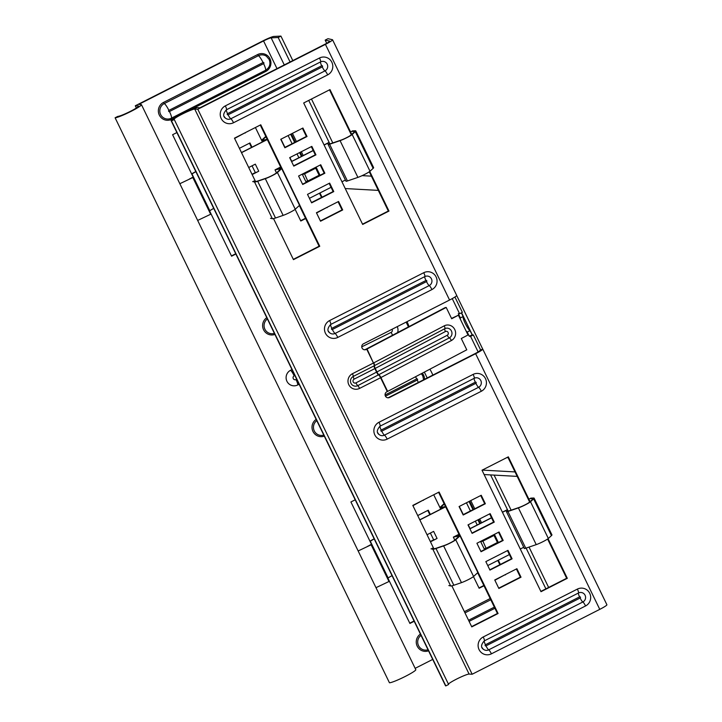 <?xml version="1.0" encoding="UTF-8"?>
<svg xmlns="http://www.w3.org/2000/svg" width="722" height="722" viewBox="0 0 722 722"><rect width="100%" height="100%" fill="white"/><g stroke="black" fill="none" stroke-linecap="round" stroke-linejoin="round"><path stroke-width="1.08" d="M371.397 176.15L362.128 175.636M461.538 312.761L472.287 334.891L469.986 330.64L467.224 332.048A8.086 1.435 63 0 1 465.907 330.649M469.986 330.64A8.086 1.435 63 0 1 465.266 323.501A8.086 1.435 63 0 1 463.127 316.516L461.358 312.861M480.978 350.693L473.334 334.945L470.563 336.353L469.282 336.281L467.224 332.048M478.135 351.93L470.563 336.353M454.923 297.022L462.36 312.346L459.598 313.754L452.243 298.61M473.334 334.945L472.323 334.891M460.365 319.241A8.086 1.435 63 0 1 460.365 317.924L458.308 313.682L459.598 313.754M408.995 326.615A8.086 1.435 -117 0 0 407 321.669M432.848 375.088A8.086 1.435 -117 0 0 429.879 369.204M508.098 457.676L506.808 457.604M472.044 334.873L469.282 336.281M463.127 316.516L460.365 317.924M484.119 474.553L517.178 476.385M385.386 396.062A3.159 3.087 -86.8 0 1 386.784 391.829L387.299 391.568L380.575 377.732L359.574 388.409A8.213 8.032 -86.8 0 1 348.807 384.718A8.213 8.032 -86.8 0 1 352.435 373.716L373.445 363.031L366.722 349.195L366.207 349.457A3.159 3.087 -86.8 0 1 362.065 348.04A3.159 3.087 -86.8 0 1 363.464 343.807L449.562 300.027A10.261 1.038 -25.9 0 0 456.701 295.433L332.553 39.773A10.261 1.038 154.1 0 1 325.423 44.367L197.81 109.248L472.161 674.24L599.765 609.359A10.261 1.038 -25.9 0 0 606.904 604.765L482.756 349.105A10.261 1.038 154.1 0 1 475.627 353.699L389.528 397.479A3.159 3.087 -86.8 0 1 385.386 396.062M320.397 220.923L342.048 209.912L338.067 201.727M516.392 568.972L520.372 577.158L498.721 588.168M507.476 550.615L511.456 558.792L489.805 569.802M498.559 532.249L502.539 540.435L480.888 551.446M547.601 539.036L566.662 578.277L540.859 591.399M507.819 457.098L529.632 502.025M480.726 495.527L484.706 503.712L463.055 514.714M489.642 513.893L493.622 522.069L471.971 533.08M471.637 626.597L497.44 613.474L477.657 572.745M459.58 535.516L438.597 492.296M311.48 202.557L333.131 191.556L329.151 183.37M302.563 184.2L324.214 173.19L320.234 165.004M293.646 165.834L315.297 154.824L311.317 146.647M284.73 147.469L306.381 136.467L302.401 128.281M299.332 205.499L319.115 246.229L293.312 259.351M260.272 125.05L281.255 168.271M362.534 224.154L388.337 211.032L369.276 171.791M351.307 134.779L329.494 89.853M479.922 350.486A7.103 0.713 154.1 0 1 474.986 353.663L388.878 397.443A3.159 3.087 -86.8 0 1 387.66 397.768M326.714 43.302L325.171 40.116L329.629 41.091A7.103 0.713 154.1 0 1 329.719 41.154A7.103 0.713 154.1 0 1 324.774 44.331L199.94 107.804L197.521 107.677A14.837 1.498 -25.9 0 0 182.657 113.525A14.837 1.498 -25.9 0 0 171.159 120.773A14.837 1.498 -25.9 0 0 171.493 120.908L174.264 119.5L448.606 684.492L445.835 685.9A14.837 1.498 154.1 0 1 445.51 685.765L171.159 120.773M446.205 307.446L367.065 349.015L373.445 363.031A3.159 0.56 -117 0 1 374.285 365.747A3.159 0.704 -116.5 0 0 375.007 368.518L374.88 368.581A3.159 0.56 63 0 1 374.032 365.873L444.842 328.681A3.159 0.939 -117.7 0 0 444.256 325.839A8.213 7.798 -98.1 0 1 454.761 329.539A8.213 7.798 -98.1 0 1 451.385 340.531L380.918 377.552L387.642 391.387L466.773 349.818L461.286 338.519L468.009 334.99L458.407 315.207L451.683 318.745L446.205 307.446L445.221 307.581L365.558 349.421A3.159 3.087 -86.8 0 1 364.339 349.746M273.521 218.595L293.448 259.64L319.756 246.265L299.738 205.048M281.86 168.226L260.768 124.789L234.47 138.164L255.453 181.384M307.021 136.503L284.874 147.766L280.759 139.292L302.906 128.029L307.021 136.503L306.381 136.467M315.938 154.86L293.791 166.123L289.675 157.649L311.823 146.385L315.938 154.86L315.297 154.824M324.855 173.226L302.708 184.489L298.592 176.015L320.739 164.751L324.855 173.226L324.214 173.19M333.772 191.583L311.624 202.846L307.509 194.371L329.656 183.108L333.772 191.583L333.131 191.556M490.148 513.631L468 524.894L472.116 533.368L494.263 522.105L490.148 513.631M481.231 495.274L459.084 506.537L463.199 515.012L485.346 503.748L481.231 495.274M530.065 501.628L508.315 456.845L482.016 470.221L540.995 591.688L567.302 578.313L548.061 538.693M499.064 531.997L476.917 543.26L481.032 551.734L503.18 540.471L499.064 531.997M507.981 550.354L485.834 561.617L489.949 570.091L512.097 558.828L507.981 550.354M516.898 568.719L494.751 579.983L498.866 588.457L521.013 577.194L516.898 568.719M433.778 548.63L412.794 505.409L439.093 492.034L460.185 535.471M478.063 572.293L498.081 613.51L471.773 626.886L451.846 585.84M338.573 201.474L342.688 209.949L320.541 221.212L316.426 212.737L338.573 201.474M369.736 171.448L388.977 211.068L362.67 224.443L303.691 102.975L329.99 89.6L351.74 134.382M566.662 578.277L567.302 578.313M484.706 503.712L485.346 503.748M493.622 522.069L494.263 522.105M502.539 540.435L503.18 540.471M511.456 558.792L512.097 558.828M520.372 577.158L521.013 577.194M498.081 613.51L497.44 613.474M342.048 209.912L342.688 209.949M319.115 246.229L319.756 246.265M388.977 211.068L388.337 211.032M378.508 375.097A3.159 0.56 -117 0 1 376.694 372.326L374.88 368.581L354.132 379.131A2.094 2.049 93.2 0 0 353.202 381.938A2.094 2.049 93.2 0 0 355.946 382.877L447.252 335.261A2.094 1.986 81.9 0 0 448.109 332.463A2.094 1.986 81.9 0 0 445.438 331.515A3.159 0.939 -117.7 0 1 444.842 328.681A5.153 4.892 -98.1 0 1 451.44 331.001A5.153 4.892 -98.1 0 1 449.319 337.896L357.76 385.647A5.153 5.045 -86.8 0 1 351 383.328A5.153 5.045 -86.8 0 1 353.284 376.424L374.032 365.873M444.256 325.839L373.779 362.859A3.159 0.939 62.3 0 1 374.375 365.702A3.159 0.794 -118.1 0 0 375.088 368.473L375.007 368.518M374.619 365.567A3.159 0.939 -117.7 0 0 375.214 368.41L375.088 368.473M376.821 372.263A3.159 0.704 -117.9 0 0 378.761 374.962A3.159 0.56 -117 0 1 380.575 377.732L380.918 377.552A3.159 0.939 62.3 0 0 378.851 374.917A3.159 0.803 -116.7 0 1 376.911 372.218M458.407 315.207L451.539 318.438M174.264 119.5A11.678 1.182 -25.9 0 1 174.002 119.392A11.678 1.182 -25.9 0 1 183.054 113.688A11.678 1.182 -25.9 0 1 194.75 109.085L197.81 109.248M448.425 684.113A11.678 1.182 154.1 0 1 458.335 678.22A11.678 1.182 154.1 0 1 469.101 674.077L472.161 674.24M171.493 120.908L445.835 685.9M480.671 350.044L482.693 349.042A10.261 1.038 154.1 0 1 482.756 349.105M325.171 40.116L327.968 38.708L332.427 39.692A10.261 1.038 154.1 0 1 332.553 39.773M461.575 312.752L472.549 335.351M456.701 295.524L482.693 349.042M423.345 500.048L412.921 505.68M234.596 138.434L245.02 132.803M252.005 147.189L249.947 142.956L239.397 148.317M295.136 209.344L300.803 221.013L305.668 218.54M316.552 212.999L326.976 207.367M255.407 127.523L262.393 141.909M322.03 197.187L319.972 192.954M302.085 156.114L300.226 152.288M295.289 142.108L291.309 133.922M235.868 254.027L231.582 256.202L172.594 134.734L176.881 132.55M417.722 515.562L428.272 510.201L430.33 514.434M355.206 499.795L350.919 501.98L409.906 623.447L414.193 621.272M483.993 585.786L479.128 588.259L473.461 576.589M440.718 509.154L433.732 494.769M469.634 501.167L473.614 509.353M478.551 519.533L480.41 523.36M498.297 560.2L500.355 564.433M505.301 574.613L494.877 580.244M276.995 68.626L263.548 40.937L138.705 104.41L141.124 104.546A14.837 1.498 -25.9 0 1 141.458 104.681A14.837 1.498 -25.9 0 1 129.96 111.919A14.837 1.498 -25.9 0 1 115.096 117.776L117.866 116.368A11.678 1.182 -25.9 0 0 129.572 111.757A11.678 1.182 -25.9 0 0 138.615 106.062A11.678 1.182 -25.9 0 0 138.353 105.954L135.294 105.782L136.377 108.011M432.713 659.412L415.15 668.337M414.049 620.983L409.762 623.158M429.834 514.696L427.776 510.454M305.523 218.243L300.659 220.715M290.813 134.175L294.784 142.36M299.729 152.541L301.588 156.367M319.476 193.207L321.534 197.449M249.451 143.209L251.509 147.45M231.437 255.913L235.724 253.738M478.984 587.961L483.848 585.488M499.859 564.694L497.801 560.452M479.913 523.612L478.045 519.786M473.109 509.606L469.138 501.42M290.073 61.975L278.187 37.508L280.921 36.1L273.873 36.443A10.261 1.038 154.1 0 0 262.907 40.901L135.294 105.782M327.102 207.638L326.515 207.602M245.155 133.065L244.568 133.038M423.471 500.31L422.893 500.274M504.84 574.847L505.427 574.883M406.134 322.111L408.462 326.895M141.458 104.681L415.8 669.673A14.837 1.498 154.1 0 1 404.311 676.911A14.837 1.498 154.1 0 1 389.447 682.768L115.096 117.776M263.548 40.937A7.103 0.713 154.1 0 1 271.147 37.851L278.187 37.508M545.895 588.836L526.112 548.088M508.18 511.158L490.581 474.905M329.855 143.913L308.727 100.412M548.639 587.446L529.036 547.086M511.122 510.174L494.092 475.103M332.797 142.929L311.471 99.013M292.807 60.585L280.921 36.1M241.455 152.559L266.481 139.833L261.833 140.763M252.14 174.571L258.747 171.213L252.086 174.453M241.509 152.676L267.311 139.554M258.747 171.213L255.317 164.147L248.711 167.504M262.637 140.258L262.492 139.96A5.054 0.514 154.1 0 0 262.33 140.23A5.054 0.514 154.1 0 0 262.718 140.239L267.212 139.337M261.599 140.267L265.678 136.53A7.888 0.794 154.1 0 1 265.795 136.431M262.492 139.96L265.967 136.783M303.222 155.537L301.363 151.71M296.417 141.53L292.446 133.344M256.274 172.323L255.335 172.585L252.041 165.807M252.005 174.273L255.335 172.585M209.624 210.986L209.84 210.779A6.624 0.668 154.1 0 1 213.721 208.414M195.833 171.574A7.888 0.794 -25.9 0 0 191.655 173.975M195.888 171.692A6.624 0.668 -25.9 0 0 192.016 174.056L191.79 174.264M191.853 177.576L192.828 177.531L210.662 214.254L197.666 220.436M189.345 179.047L191.303 178.117M179.832 183.713L192.828 177.531M419.78 519.804L444.806 507.079L440.158 508.008M430.465 541.816L437.072 538.459L430.411 541.699M419.834 519.921L445.636 506.799M437.072 538.459L433.642 531.392L427.036 534.749M440.962 507.503L440.817 507.205A5.054 0.514 154.1 0 0 440.655 507.476A5.054 0.514 154.1 0 0 441.043 507.485L445.537 506.582M439.924 507.512L444.003 503.776A7.888 0.794 154.1 0 1 444.12 503.676M440.817 507.205L444.292 504.028M481.547 522.782L479.688 518.956M474.742 508.775L470.771 500.59M434.599 539.569L433.66 539.83L430.366 533.053M430.321 541.518L433.66 539.83M387.949 578.232L388.165 578.024A6.624 0.668 154.1 0 1 392.046 575.66M374.158 538.82A7.888 0.794 -25.9 0 0 369.98 541.22M374.213 538.937A6.624 0.668 -25.9 0 0 370.332 541.301L370.115 541.509M370.178 544.821L371.153 544.776L388.987 581.499L375.991 587.681M367.669 546.292L369.628 545.363M358.157 550.958L371.153 544.776M324.124 145.05L327.707 143.236L328.14 144.49A6.317 0.641 -25.9 0 0 328.14 144.499A6.317 0.641 -25.9 0 0 329.602 144.238L340.071 140.655A7.888 0.794 -25.9 0 0 346.957 137.622A7.888 0.794 -25.9 0 0 352.174 134.5L355.296 131.639A14.377 1.453 -25.9 0 0 355.775 130.89A14.377 1.453 -25.9 0 0 355.287 130.763L352.336 130.899M345.973 181.222L328.14 144.499L345.973 181.213A6.317 0.641 -25.9 0 0 345.973 181.222A6.317 0.641 -25.9 0 0 347.435 180.96L357.904 177.386A7.888 0.794 -25.9 0 0 364.79 174.354A7.888 0.794 -25.9 0 0 370.007 171.222L373.13 168.37A14.377 1.453 -25.9 0 0 373.608 167.612L355.775 130.89M324.07 144.941L328.79 142.532L329.277 143.94A5.054 0.514 -25.9 0 0 330.441 143.732L340.91 140.158A6.624 0.668 -25.9 0 0 346.695 137.613A6.624 0.668 -25.9 0 0 351.082 134.987L354.204 132.126A13.113 1.327 -25.9 0 0 354.637 131.44A13.113 1.327 -25.9 0 0 354.195 131.323L351.244 131.467M309.422 198.324L331.073 187.314M341.957 181.782L345.396 180.031M252.664 181.574L254.532 181.989A14.377 1.453 -25.9 0 0 257.673 181.276L265.308 178.668A7.888 0.794 -25.9 0 0 272.194 175.636A7.888 0.794 -25.9 0 0 277.419 172.513L281.697 168.596A6.317 0.641 -25.9 0 0 281.905 168.262A6.317 0.641 -25.9 0 0 281.418 168.244L276.616 169.21L280.705 167.134M291.589 161.593L313.24 150.591M318.989 174.986L319.711 174.598L316.29 167.531L302.446 174.571L305.866 181.637L307.662 180.861M280.65 167.017L275.019 169.878L276.472 172.865M291.535 161.475L313.177 150.474M328.79 142.532L329.494 143.985M314.07 168.659L304.657 173.442M316.29 167.531L314.972 168.379L315.695 168.199L319.124 175.256L307.752 181.041L304.531 173.767L302.446 174.571M304.323 173.975L315.695 168.199M253.783 181.014L255.651 181.43A13.113 1.327 -25.9 0 0 258.512 180.78L266.156 178.172A6.624 0.668 -25.9 0 0 271.932 175.626A6.624 0.668 -25.9 0 0 276.327 173L280.605 169.074A5.054 0.514 -25.9 0 0 280.768 168.813A5.054 0.514 -25.9 0 0 280.38 168.795L275.019 169.878M281.905 168.262L299.738 204.985A6.317 0.641 154.1 0 1 299.531 205.319L295.253 209.236A7.888 0.794 154.1 0 1 290.027 212.358A7.888 0.794 154.1 0 1 283.141 215.391L275.506 218.008A14.377 1.453 154.1 0 1 272.365 218.712L270.497 218.306M502.449 512.295L506.032 510.481L506.465 511.736A6.317 0.641 -25.9 0 0 506.465 511.745A6.317 0.641 -25.9 0 0 507.927 511.483L518.396 507.9A7.888 0.794 -25.9 0 0 525.282 504.868A7.888 0.794 -25.9 0 0 530.499 501.745L533.621 498.884A14.377 1.453 -25.9 0 0 534.099 498.135A14.377 1.453 -25.9 0 0 533.612 498.009L530.661 498.144M524.298 548.467L506.465 511.745L524.298 548.458A6.317 0.641 -25.9 0 0 524.298 548.467A6.317 0.641 -25.9 0 0 525.76 548.206L536.229 544.632A7.888 0.794 -25.9 0 0 543.106 541.599A7.888 0.794 -25.9 0 0 548.332 538.468L551.455 535.616A14.377 1.453 -25.9 0 0 551.933 534.858L534.099 498.135M502.395 512.187L507.115 509.777L507.602 511.185A5.054 0.514 -25.9 0 0 508.766 510.977L519.235 507.404A6.624 0.668 -25.9 0 0 525.02 504.858A6.624 0.668 -25.9 0 0 529.407 502.232L532.529 499.371A13.113 1.327 -25.9 0 0 532.962 498.685A13.113 1.327 -25.9 0 0 532.52 498.568L529.569 498.712M487.747 565.57L509.398 554.559M520.282 549.027L523.721 547.276M430.989 548.819L432.857 549.234A14.377 1.453 -25.9 0 0 435.998 548.521L443.633 545.913A7.888 0.794 -25.9 0 0 450.519 542.881A7.888 0.794 -25.9 0 0 455.744 539.758L460.022 535.841A6.317 0.641 -25.9 0 0 460.23 535.507A6.317 0.641 -25.9 0 0 459.743 535.489L454.941 536.455L459.03 534.379M469.914 528.838L491.565 517.836M497.314 542.231L498.036 541.843L494.606 534.776L480.762 541.816L484.191 548.882L485.987 548.106M458.975 534.262L453.344 537.123L454.797 540.11M469.86 528.721L491.502 517.719M507.115 509.777L507.819 511.23M492.395 535.904L482.982 540.688M494.606 534.776L493.297 535.625L494.019 535.444L497.449 542.502L486.077 548.287L482.856 541.013L480.762 541.816M482.648 541.22L494.019 535.444M432.108 548.26L433.976 548.675A13.113 1.327 -25.9 0 0 436.837 548.025L444.481 545.417A6.624 0.668 -25.9 0 0 450.257 542.872A6.624 0.668 -25.9 0 0 454.652 540.246L458.93 536.32A5.054 0.514 -25.9 0 0 459.093 536.058A5.054 0.514 -25.9 0 0 458.705 536.04L453.344 537.123M460.23 535.507L478.063 572.23A6.317 0.641 154.1 0 1 477.856 572.564L473.578 576.481A7.888 0.794 154.1 0 1 468.352 579.604A7.888 0.794 154.1 0 1 461.466 582.636L453.831 585.253A14.377 1.453 154.1 0 1 450.69 585.957L448.822 585.551M331.804 328.348A4.422 0.785 63 0 1 330.703 324.458L424.843 276.589A5.027 4.919 -86.8 0 1 431.44 278.845A5.027 4.919 -86.8 0 1 429.211 285.587A4.422 0.785 63 0 1 426.494 281.607L332.355 329.476A0.632 0.614 -86.8 0 1 331.533 329.196A0.632 0.614 -86.8 0 1 331.804 328.348L425.953 280.479A0.632 0.614 -86.8 0 1 426.774 280.768A0.632 0.614 -86.8 0 1 426.494 281.607M431.927 289.567A4.422 0.785 63 0 0 429.211 285.587L335.071 333.456A5.027 4.919 -86.8 0 1 330.116 333.113C327.039 331.317 327.201 328.447 330.595 324.521A5.027 4.919 -86.8 0 1 330.703 324.458A4.422 0.785 63 0 0 329.602 320.568A9.422 9.224 93.2 0 0 325.432 333.203A9.422 9.224 93.2 0 0 337.788 337.427L431.927 289.567A9.422 9.224 93.2 0 0 436.097 276.932A9.422 9.224 93.2 0 0 423.742 272.708L329.602 320.568M227.556 113.652A4.422 0.785 63 0 1 226.455 109.762L320.595 61.893A5.027 4.919 -86.8 0 1 327.183 64.15A5.027 4.919 -86.8 0 1 324.963 70.891A4.422 0.785 63 0 1 322.247 66.911L228.107 114.78A0.632 0.614 -86.8 0 1 227.277 114.5A0.632 0.614 -86.8 0 1 227.556 113.652L321.696 65.783A0.632 0.614 -86.8 0 1 322.526 66.063A0.632 0.614 -86.8 0 1 322.247 66.911M327.68 74.862A4.422 0.785 63 0 0 324.963 70.891L230.823 118.76A5.027 4.919 -86.8 0 1 225.869 118.417C222.791 116.621 222.954 113.751 226.338 109.816A5.027 4.919 -86.8 0 1 226.455 109.762A4.422 0.785 63 0 0 225.345 105.872A9.422 9.224 93.2 0 0 221.185 118.507A9.422 9.224 93.2 0 0 233.54 122.731L327.68 74.862A9.422 9.224 93.2 0 0 331.849 62.236A9.422 9.224 93.2 0 0 319.494 58.004L225.345 105.872M381.189 430.041A4.422 0.785 63 0 1 380.088 426.16A5.027 4.919 93.2 0 0 379.98 426.215C376.586 430.15 376.424 433.01 379.501 434.815A5.027 4.919 93.2 0 0 384.456 435.149L478.596 387.29A4.422 0.785 63 0 1 475.879 383.31A0.632 0.614 93.2 0 0 476.159 382.461A0.632 0.614 93.2 0 0 475.329 382.182L381.189 430.041A0.632 0.614 93.2 0 0 380.909 430.89A0.632 0.614 93.2 0 0 381.739 431.178L475.879 383.31M478.596 387.29A5.027 4.919 93.2 0 0 480.816 380.548A5.027 4.919 93.2 0 0 474.228 378.292A4.422 0.785 -117 0 0 473.127 374.402A9.422 9.224 -86.8 0 1 485.482 378.635A9.422 9.224 -86.8 0 1 481.312 391.261A4.422 0.785 -117 0 0 478.596 387.29M485.446 644.746A4.422 0.785 63 0 1 484.336 640.856A5.027 4.919 93.2 0 0 484.227 640.91C480.834 644.845 480.681 647.706 483.749 649.511A5.027 4.919 93.2 0 0 488.704 649.845L582.844 601.986A4.422 0.785 63 0 1 580.136 598.006A0.632 0.614 93.2 0 0 580.416 597.157A0.632 0.614 93.2 0 0 579.586 596.877L485.446 644.746A0.632 0.614 93.2 0 0 485.166 645.585A0.632 0.614 93.2 0 0 485.987 645.874L580.136 598.006M582.844 601.986A5.027 4.919 93.2 0 0 585.073 595.244A5.027 4.919 93.2 0 0 578.484 592.988A4.422 0.785 -117 0 0 577.374 589.098A9.422 9.224 -86.8 0 1 589.73 593.331A9.422 9.224 -86.8 0 1 585.56 605.957A4.422 0.785 -117 0 0 582.844 601.986M447.252 335.261A3.159 0.939 62.3 0 0 449.319 337.896A3.159 0.939 62.3 0 1 451.385 340.531M481.312 391.261L387.173 439.129A9.422 9.224 -86.8 0 1 374.817 434.897A9.422 9.224 -86.8 0 1 378.987 422.271L473.127 374.402M585.56 605.957L491.42 653.825A9.422 9.224 -86.8 0 1 479.065 649.601A9.422 9.224 -86.8 0 1 483.235 636.966L577.374 589.098M325.423 44.367L449.562 300.027M475.627 353.699L599.765 609.359M366.207 349.457L365.558 349.421M389.528 397.479L388.878 397.443M354.132 379.131A3.159 0.56 63 0 1 353.284 376.424A3.159 0.56 63 0 0 352.435 373.716M355.946 382.877A3.159 0.56 -117 0 0 357.76 385.647A3.159 0.56 -117 0 1 359.574 388.409M445.438 331.515L375.214 368.41L377.037 372.155A3.159 0.939 62.3 0 0 379.104 374.79M579.586 596.877A4.422 0.785 -117 0 1 578.484 592.988L484.336 640.856A4.422 0.785 -117 0 0 483.235 636.966M491.42 653.825A4.422 0.785 -117 0 0 488.704 649.845A4.422 0.785 -117 0 1 485.987 645.874M482.115 647.589A5.027 4.919 93.2 0 0 483.749 649.511M475.329 382.182A4.422 0.785 -117 0 1 474.228 378.292L380.088 426.16A4.422 0.785 -117 0 0 378.987 422.271M387.173 439.129A4.422 0.785 -117 0 0 384.456 435.149A4.422 0.785 -117 0 1 381.739 431.178M377.859 432.893A5.027 4.919 93.2 0 0 379.501 434.815M319.494 58.004A4.422 0.785 63 0 1 320.595 61.893A4.422 0.785 -117 0 0 321.696 65.783M228.107 114.78A4.422 0.785 -117 0 0 230.823 118.76A4.422 0.785 63 0 1 233.54 122.731M225.869 118.417A5.027 4.919 -86.8 0 1 224.226 116.504M423.742 272.708A4.422 0.785 63 0 1 424.843 276.589A4.422 0.785 -117 0 0 425.953 280.479M332.355 329.476A4.422 0.785 -117 0 0 335.071 333.456A4.422 0.785 63 0 1 337.788 337.427M330.116 333.113A5.027 4.919 -86.8 0 1 328.483 331.199M194.75 109.085L469.101 674.077M422.289 373.184A9.422 9.224 -86.8 0 1 424.563 379.303M418.309 382.479A7.572 1.345 -117 0 0 417.235 380.052A0.632 0.614 93.2 0 0 417.515 379.203A0.632 0.614 93.2 0 0 416.684 378.924L385.079 394.988M316.777 420.655A8.168 7.987 93.2 0 0 323.781 435.077M421.025 635.351A8.168 7.987 93.2 0 0 428.029 649.773M274.396 333.374A8.168 7.987 -86.8 0 1 267.393 318.953M169.453 111.522A0.632 0.614 -86.8 0 1 168.623 111.242A0.632 0.614 -86.8 0 1 168.903 110.394L263.052 62.525A0.632 0.614 -86.8 0 1 263.873 62.814A0.632 0.614 -86.8 0 1 263.593 63.653L169.453 111.522A7.572 1.345 63 0 1 171.349 118.191A8.168 7.987 -86.8 0 1 160.636 114.527A8.168 7.987 -86.8 0 1 164.255 103.58L258.395 55.711A8.168 7.987 -86.8 0 1 266.445 56.262L269.144 59.412C270.858 63.942 269.703 67.543 265.669 70.224A8.168 7.987 -86.8 0 1 265.488 70.323L265.804 71.433A9.422 9.224 93.2 0 0 269.974 58.798A9.422 9.224 93.2 0 0 257.619 54.574L163.479 102.443A9.422 9.224 93.2 0 0 159.309 115.069A9.422 9.224 93.2 0 0 171.665 119.301L175.906 117.145M171.665 119.301L171.349 118.191L265.488 70.323A7.572 1.345 -117 0 0 263.593 63.653M168.903 110.394A7.572 1.345 -117 0 0 164.255 103.58L163.479 102.443M397.623 332.589A8.204 8.15 125.4 0 0 397.235 326.633A8.213 8.159 125.4 0 1 397.623 332.58M392.001 329.295A2.094 2.076 -54.6 0 1 391.189 332.346L361.749 346.84M324.295 436.133A9.422 9.224 -86.8 0 1 316.164 419.392M266.779 317.689A9.422 9.224 93.2 0 0 274.911 334.43M297.699 384.97L299.107 384.257L297.699 384.97A8.213 8.032 93.2 0 1 286.932 381.288A8.213 8.032 93.2 0 1 290.569 370.278A8.204 8.032 93.2 0 0 286.932 381.288A8.204 8.032 93.2 0 0 297.699 384.97A6.317 1.119 63 0 0 296.011 379.555A2.094 2.049 -86.8 0 1 293.267 378.608A2.094 2.049 -86.8 0 1 294.188 375.81A6.317 1.119 -117 0 0 290.569 370.278L291.968 369.565L290.569 370.278M427.198 377.958L424.355 372.101M187.711 111.143L265.804 71.433M428.543 650.829A9.422 9.224 -86.8 0 1 420.412 634.087M464.381 611.66L490.184 598.538M392.542 335.252L391.189 332.346M294.188 375.81L294.838 375.476M296.661 379.221L296.011 379.555M257.619 54.574L258.395 55.711A7.572 1.345 63 0 1 263.052 62.525M469.101 621.38L494.904 608.267M494.353 607.13L468.551 620.252M490.779 599.765L464.977 612.888M385.458 396.207L417.235 380.052M415.538 376.731A7.572 1.345 63 0 1 416.684 378.924M422.74 375.774A8.168 7.987 93.2 0 0 421.305 373.707L422.776 375.81L423.597 379.79M284.287 64.917L271.147 37.851M301.444 156.439L299.585 152.613M294.639 142.433L290.668 134.247M298.89 157.739L297.031 153.912M292.094 143.732L288.114 135.546M291.751 161.367L289.892 157.54M284.946 147.36L280.975 139.175M209.84 210.779L192.016 174.056M479.769 523.685L477.91 519.858M472.964 509.678L468.993 501.492M477.215 524.984L475.356 521.158M470.419 510.977L466.439 502.792M470.076 528.612L468.217 524.786M463.271 514.606L459.3 506.42M388.165 578.024L370.332 541.301M352.174 134.5L370.007 171.222M354.195 131.323L354.457 131.873M329.602 144.238L347.435 180.96M340.071 140.655L357.904 177.386M355.296 131.639L373.13 168.37M281.697 168.596L299.531 205.319M277.419 172.513L295.253 209.236M265.308 178.668L283.141 215.391M257.673 181.276L275.506 218.008M254.532 181.989L272.365 218.712M530.499 501.745L548.332 538.468M532.52 498.568L532.782 499.119M507.927 511.483L525.76 548.206M518.396 507.9L536.229 544.632M533.621 498.884L551.455 535.616M460.022 535.841L477.856 572.564M455.744 539.758L473.578 576.481M443.633 545.913L461.466 582.636M435.998 548.521L453.831 585.253M432.857 549.234L450.69 585.957M515.012 471.917L482.242 470.103M345.251 188.559L378.31 190.391"/></g></svg>
